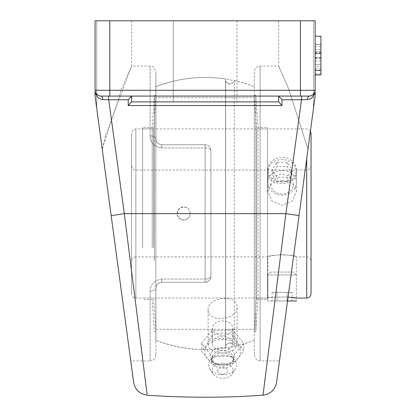 <?xml version="1.0" encoding="UTF-8"?>
<svg xmlns="http://www.w3.org/2000/svg" width="416" height="416" viewBox="0 0 416 416"><rect width="100%" height="100%" fill="white"/><g stroke="black" fill="none" stroke-linecap="round" stroke-linejoin="round"><path stroke-width="0.31" stroke-dasharray="2.08 1.56" d="M315.136 44.512L315.136 74.896L320.928 74.896L320.928 36.197L320.928 74.896L320.928 70.325L320.928 74.896L315.136 74.896L315.136 44.512L320.928 44.512M315.136 66.602L315.136 36.197L315.136 74.896L320.928 74.896L315.136 74.896L315.136 36.197L320.928 36.197L320.928 74.896L315.136 74.896L315.136 36.197L315.136 66.602L320.928 66.602M315.136 36.197L320.928 36.197L315.136 36.197L320.928 36.197L315.136 36.197L320.928 36.197L315.136 36.197L315.136 70.325L315.136 36.197L320.928 36.197L320.928 70.325L320.928 36.197L315.136 36.197L315.136 74.896L315.136 70.325L315.136 74.896L320.928 74.896L315.136 74.896M95.077 91.608C96.2 96.517 98.758 99.169 102.747 99.559L108.706 99.762L124.322 213.642L111.171 215.608L95.072 96.086L95.072 20.8L315.136 20.8L315.136 91.66C314.007 96.502 311.454 99.133 307.46 99.559A3.676 1.882 -90 0 1 309.343 96.086L301.933 96.086A3.676 0.426 -90 0 0 301.501 99.762L281.991 99.762L278.652 96.101L301.933 96.086M315.136 53.794L320.928 53.794M315.136 46.727L320.928 46.727M315.136 53.201L320.928 53.201M315.136 53.378L320.928 53.378L315.136 53.378M320.928 57.814L320.928 70.621L320.928 57.814L315.136 57.814L315.136 70.621L320.928 70.621L315.136 70.621L315.136 57.814L320.928 57.814M315.136 70.325L320.928 70.325L315.136 70.325M315.13 90.454L314.621 92.674L315.136 90.293C314.688 94.011 312.759 95.94 309.343 96.086L100.864 96.086L131.56 96.086L131.56 101.889L278.652 101.894L278.652 96.101L109.782 96.086L109.782 90.293L315.136 90.293A5.793 5.793 0 0 1 309.343 96.086L310.279 96.008L309.343 96.086M307.46 99.559L301.501 99.762L285.891 213.642L299.036 215.608L315.136 96.086L307.975 149.23L288.777 89.149L278.652 66.076L288.777 89.149L307.975 149.23L279.469 360.906L315.136 96.086M281.991 99.762L281.991 105.555L278.652 101.889M131.56 101.889L128.222 105.555L128.222 99.762L131.56 96.101L278.652 96.086L278.652 101.873L131.56 101.873L131.56 96.101L131.56 101.873L278.652 101.873L278.652 96.086L300.425 96.086L300.425 20.8M128.222 99.762L108.706 99.762A3.676 0.426 -90 0 0 108.28 96.086M102.747 99.559A3.676 1.882 -90 0 0 100.864 96.086A5.793 5.793 0 0 1 95.072 90.293L95.586 92.674L96.335 93.917L98.748 95.685L100.864 96.086L99.46 95.909M109.782 20.8L109.782 90.293L95.072 90.293L95.072 20.8L131.56 20.8L95.072 20.8L95.072 90.293L95.586 92.674L96.335 93.917M313.508 20.8L278.652 20.8L313.508 20.8L313.508 108.176L313.508 20.8M236.954 20.8L173.254 20.8L236.954 20.8L173.254 20.8L236.954 20.8L236.954 101.873L173.254 101.873L236.954 101.873L236.954 20.8M95.072 96.086L102.232 149.23L95.072 96.086M105.529 135.886L102.232 149.23L121.436 89.149L131.56 66.076L105.529 135.886M102.232 149.23L130.738 360.906L102.232 149.23M161.694 147.94C154.268 146.801 150.405 142.782 150.108 135.886C150.431 142.802 154.289 146.822 161.694 147.94L205.124 147.94A5.793 2.574 180 0 1 210.917 150.519A5.793 5.793 0 0 0 205.124 144.726L161.694 144.726C157.981 144.18 156.052 142.246 155.901 138.934C156.062 142.256 157.992 144.191 161.694 144.726L205.124 144.726A5.793 5.793 0 0 1 210.917 150.519C210.714 147.139 208.78 145.21 205.124 144.726C208.785 145.21 210.714 147.139 210.917 150.519A5.793 2.574 180 0 0 205.124 147.94L205.124 279.042A5.793 2.574 -0 0 0 210.917 276.468A5.793 2.574 -0 0 1 205.124 279.042L161.694 279.042C154.268 280.186 150.405 284.201 150.108 291.096C150.431 284.18 154.289 280.16 161.694 279.042L205.124 279.042L205.124 147.94L161.694 147.94L161.694 144.726C158.096 144.31 156.166 142.381 155.901 138.934A5.793 3.047 180 0 0 150.108 135.886A5.793 3.047 180 0 1 155.901 138.934L155.901 71.869L155.901 138.934C156.166 142.386 158.096 144.316 161.694 144.726L205.124 144.726L161.694 144.726L161.694 147.94M161.694 282.261C157.981 282.807 156.052 284.736 155.901 288.049C156.062 284.726 157.992 282.797 161.694 282.261L205.124 282.261A5.793 5.793 0 0 0 210.917 276.468L210.917 150.519L210.917 276.468A5.793 5.793 0 0 1 205.124 282.261C208.785 281.772 210.714 279.843 210.917 276.468C210.714 279.843 208.78 281.772 205.124 282.261L161.694 282.261C158.096 282.672 156.166 284.606 155.901 288.049A5.793 3.047 0 0 1 150.108 291.096A5.793 3.047 0 0 0 155.901 288.049L155.901 355.118L155.901 288.049C156.166 284.601 158.096 282.672 161.694 282.261L205.124 282.261L161.694 282.261L161.694 279.042L161.694 282.261M155.901 288.049L155.901 340.345L155.901 288.049M254.306 97.672L254.306 329.316L254.306 97.672L225.623 97.672L234.296 97.672L234.296 80.579L234.296 346.408L234.296 80.579C234.567 81.583 233.371 82.763 230.714 84.12C227.136 83.377 225.441 82.15 225.623 80.439C225.259 81.318 226.424 82.54 229.112 84.1C232.669 83.476 234.395 82.3 234.296 80.579A136.089 136.089 0 0 1 254.306 86.622L254.306 86.637C221.504 74.386 188.703 74.386 155.901 86.637L155.901 138.934L155.901 86.637M210.917 150.519L210.917 276.468L210.917 150.519M208.13 309.754C207.314 296.624 237.905 293.805 237.089 307.081C237.905 320.226 207.314 323.05 208.13 309.754L208.13 343.45C207.246 356.33 237.962 355.872 237.089 343.018C237.962 329.446 207.246 329.914 208.13 343.45M254.306 71.869L254.306 355.118L254.306 71.869C254.649 68.349 256.578 66.42 260.099 66.076L278.652 66.076L278.652 20.8M155.901 355.118C153.145 363.033 151.824 359.798 150.108 360.906L150.108 291.096L150.108 360.906L130.738 360.906L111.171 215.608M267.332 360.906L285.891 213.642L124.322 213.642L147.077 394.238L124.322 213.642M254.306 355.118C257.062 363.033 258.383 359.798 260.099 360.906L260.099 66.076L260.099 360.906L279.469 360.906L299.036 215.608M173.254 101.873L173.254 20.8L173.254 101.873L173.254 20.8L173.254 101.873L236.954 101.873L173.254 101.873M232.742 328.078A10.135 7.166 180 0 1 222.607 335.244A10.135 7.166 180 0 1 212.472 328.078A10.135 7.166 180 0 1 222.607 320.913A10.135 7.166 180 0 1 232.742 328.078L232.742 343.45A10.135 7.166 180 0 1 222.607 350.62A10.135 7.166 180 0 1 212.472 343.45A10.135 7.166 180 0 1 222.607 336.284A10.135 7.166 180 0 1 232.742 343.45M233.184 338.052L243.76 351L233.184 363.953L222.607 364.848L212.035 363.953L201.458 351L212.035 338.052L222.607 338.941L233.184 338.052L233.184 330.502L212.035 330.502L212.035 338.052M212.035 330.502L201.458 343.45L212.035 356.403L233.184 356.403L243.76 343.45L233.184 330.502M243.76 343.45L243.76 351M233.184 356.403L233.184 363.953M212.035 356.403L212.035 363.953M201.458 343.45L201.458 351M222.607 364.629A17.763 12.563 0 0 0 225.493 364.463A17.763 12.563 0 0 0 240.313 351.042A17.763 12.563 0 0 0 222.607 339.503A17.763 12.563 0 0 0 204.901 351.042A17.763 12.563 0 0 0 219.726 364.463A17.763 12.563 0 0 0 222.607 364.629M212.472 328.078L212.472 343.45M217.656 370.755A4.956 3.505 0 0 0 220.147 373.792A4.956 3.505 0 0 0 225.072 373.792A4.956 3.505 0 0 0 227.266 369.564A4.956 3.505 0 0 0 221.754 367.302A4.956 3.505 0 0 0 217.656 370.755M222.607 347.381A12.236 8.653 0 0 0 211.557 359.736A12.236 8.653 0 0 0 220.626 364.567A12.236 8.653 0 0 0 222.607 364.681A12.236 8.653 0 0 0 224.593 364.567A12.236 8.653 0 0 0 233.662 359.736A12.236 8.653 0 0 0 222.607 347.381M222.607 350.735A10.811 7.644 0 0 0 211.796 358.379A10.811 7.644 0 0 0 212.841 361.655A10.811 7.644 0 0 0 222.607 366.023A10.811 7.644 0 0 0 232.378 361.655A10.811 7.644 0 0 0 233.418 358.379A10.811 7.644 0 0 0 222.607 350.735M222.607 352.919A10.811 7.644 0 0 0 213.247 356.741A10.811 7.644 0 0 0 211.796 360.563A10.811 7.644 0 0 0 222.607 368.207A10.811 7.644 0 0 0 233.418 360.563A10.811 7.644 0 0 0 231.972 356.741A10.811 7.644 0 0 0 222.607 352.919M222.607 355.103A13.9 9.828 0 0 0 210.569 360.017A13.9 9.828 0 0 0 209.893 368.904A13.9 9.828 0 0 0 222.607 374.759A13.9 9.828 0 0 0 235.326 368.904A13.9 9.828 0 0 0 234.645 360.017A13.9 9.828 0 0 0 222.607 355.103M222.607 363.277A10.572 7.478 0 0 0 212.94 373.776A10.572 7.478 0 0 0 222.607 378.232A10.572 7.478 0 0 0 232.279 373.776A10.572 7.478 0 0 0 222.607 363.277M142.62 247.452L142.62 128.913L142.62 247.452M142.62 248.04L142.62 127.442L142.62 248.04M153.577 247.452L153.577 128.913L153.577 247.452M155.86 260.328L155.86 96.845L155.86 260.328M155.86 260.915L155.86 95.378L155.86 260.915M154.388 260.915L154.388 95.378L154.388 260.915M152.204 248.04L152.204 127.442L152.204 248.04M267.545 298.054L267.545 128.913L267.545 298.069L256.594 298.069L256.594 128.913L256.594 298.069L254.306 330.138L254.306 96.845L254.306 330.138M267.545 299.52L267.545 127.442L267.545 299.52M254.306 331.583L254.306 95.378L254.306 331.583M255.778 331.583L255.778 95.378L255.778 331.583M257.962 299.52L257.962 127.442L257.962 299.52M293.436 272.059L270.754 272.059L293.436 272.059L296.332 274.955L267.857 274.955L296.332 274.955L296.332 301.012L267.857 301.012L287.534 301.012M272.064 292.328L292.126 292.328L272.064 292.328L272.064 301.012L277.077 301.012L272.064 301.012M277.077 301.012L277.077 292.328L277.077 301.012L287.108 301.012L277.077 301.012M287.108 301.012L287.108 292.328L287.108 301.012L292.126 301.012L287.108 301.012M292.126 301.012L292.126 292.328M270.754 184.231A11.341 9.823 -0 0 0 287.784 192.707A11.341 9.823 -0 0 0 287.742 175.692A11.341 9.823 -0 0 0 270.754 184.231M267.857 182.785A14.238 12.329 180 0 1 267.857 182.764A14.238 12.329 180 0 1 282.095 170.43A14.238 12.329 180 0 1 296.332 182.764A14.238 12.329 180 0 1 282.11 195.094A14.238 12.329 180 0 1 267.857 182.785M267.857 169.759A14.238 12.329 180 0 1 267.857 169.733A14.238 12.329 180 0 1 282.095 157.404A14.238 12.329 180 0 1 296.332 169.733A14.238 12.329 180 0 1 282.11 182.062A14.238 12.329 180 0 1 267.857 169.759M292.126 174.06L287.092 166.546L277.061 166.561L272.064 174.091L277.098 181.605L287.128 181.589L292.126 174.06L292.126 169.712L287.128 177.247L277.098 177.263L272.064 169.749L277.061 162.219L287.092 162.198L292.126 169.712M287.092 162.198L287.092 166.546M277.061 162.219L277.061 166.561M272.064 169.749L272.064 174.091M277.098 177.263L277.098 181.605M287.128 177.247L287.128 181.589M131.524 165.714C133.058 169.322 134.503 170.773 135.871 170.061L306.706 170.061L306.706 256.927L306.706 170.061C308.391 170.576 309.837 169.13 311.048 165.714L311.048 261.269C310.794 258.632 309.343 257.182 306.706 256.927L296.332 256.927L296.332 298.069C297.206 296.764 266.984 296.764 267.857 298.069L267.857 256.927C266.978 254.332 297.206 254.332 296.332 256.927C295.485 256.142 290.742 255.346 282.095 254.524C273.447 255.346 268.7 256.142 267.857 256.927L135.871 256.927L135.871 170.061L135.871 256.927C133.229 257.182 131.784 258.632 131.524 261.269L131.524 165.714L131.524 261.269M131.524 293.727L131.524 133.255L131.524 293.727C131.784 296.364 133.229 297.814 135.871 298.069L267.857 298.069C269.922 297.289 276.661 296.956 288.064 297.076M282.095 180.648C273.447 180.965 268.7 184.673 267.857 191.776L272.028 201.089L282.095 205.306L292.157 201.089L296.332 191.776C295.485 184.673 290.742 180.965 282.095 180.648M296.332 171.205C297.206 187.762 266.984 187.762 267.857 171.205C268.7 163.914 273.447 160.009 282.095 159.479C290.737 160.009 295.485 163.914 296.332 171.205L296.332 191.776M311.048 133.255L311.048 293.727M190.169 213.491A6.37 6.292 90 0 0 183.877 207.126A6.37 6.292 90 0 0 177.585 213.491A6.37 6.292 90 0 0 183.877 219.861A6.37 6.292 90 0 0 190.169 213.491M155.86 97.672L155.86 329.316L155.86 97.672L225.623 97.672L225.623 78.962L225.623 348.02L225.623 78.962A136.089 136.089 0 0 0 155.86 86.611L155.86 340.371L155.86 86.611M254.306 340.366A136.089 136.089 0 0 1 234.296 346.408C234.567 345.405 233.371 344.219 230.714 342.862C227.136 343.606 225.441 344.833 225.623 346.549C225.259 345.665 226.424 344.443 229.112 342.888C232.669 343.512 234.395 344.682 234.296 346.408L234.296 329.316L225.623 329.316L254.306 329.316M155.86 329.316L225.623 329.316L225.623 348.02A136.089 136.089 0 0 1 155.86 340.371M315.136 73.856L320.928 73.856M315.136 70.174L320.928 70.174M315.136 64.345L320.928 64.345L315.136 64.345M315.136 57.387L320.928 57.387M315.136 51.875L320.928 51.875M315.136 44.252L320.928 44.252M315.136 49.577L320.928 49.577M315.136 52.161L320.928 52.161M315.136 58.536L320.928 58.536M315.136 60.861L320.928 60.861M315.136 68.848L320.928 68.848M281.991 105.555L128.222 105.555M96.704 108.176L96.704 20.8L96.704 108.176M150.108 135.886L150.108 66.076L150.108 135.886M205.124 279.042L205.124 282.261L205.124 279.042M205.124 144.726L205.124 147.94L205.124 144.726M135.871 298.069L135.871 128.913L135.871 298.069M306.706 298.069L306.706 158.673M95.072 90.293L95.586 92.674L95.072 90.293M97.588 95.066L98.748 95.685M131.56 20.8L131.56 66.076L150.108 66.076C151.824 67.189 153.145 63.95 155.901 71.869M254.306 340.345C221.504 352.602 188.703 352.602 155.901 340.345M237.089 343.018L237.089 307.081M220.147 373.792A6.557 6.557 0 0 0 225.072 373.792M220.626 364.567L219.726 364.463M212.841 361.655L211.557 359.736M211.796 358.379L211.796 360.563M213.247 356.741L210.569 360.017M212.94 373.776L209.893 368.904M232.279 373.776L235.326 368.904M231.972 356.741L234.645 360.017M233.418 358.379L233.418 360.563M232.378 361.655L233.662 359.736M224.593 364.567L225.493 364.463M155.86 96.845L153.577 128.913L142.62 128.913M155.86 330.138L153.577 298.069L142.62 298.069M155.86 95.378L154.388 95.378L152.204 127.442L142.62 127.442M155.86 331.609L154.388 331.609L152.204 299.541L142.62 299.541M254.306 96.845L256.594 128.913L267.545 128.913M254.306 331.609L255.778 331.609L257.962 299.541L267.545 299.541M254.306 95.378L255.778 95.378L257.962 127.442L267.545 127.442M270.754 272.059L267.857 274.955L267.857 301.012M296.332 182.764L296.332 169.733M267.857 182.764L267.857 169.733M310.43 131.019L308.495 129.298L306.706 128.913L135.871 128.913C134.852 129.688 133.775 127.182 131.524 133.255M267.857 171.205L267.857 191.776M190.216 213.491A6.62 6.62 0 0 0 180.289 207.761A6.62 6.62 0 0 0 180.289 219.227A6.62 6.62 0 0 0 190.216 213.491M225.56 79.7L225.56 347.287L225.56 79.7"/><path stroke-width="0.62" d="M315.136 74.896L320.928 74.896L320.928 36.197L315.136 36.197M315.13 91.608C314.007 96.517 311.454 99.169 307.46 99.559L301.501 99.762L285.891 213.642L299.036 215.608L315.136 96.086L315.136 20.8L300.425 20.8L300.425 90.293L109.782 90.293L109.782 20.8L95.072 20.8L95.072 96.086L133.531 381.607L111.171 215.608L124.322 213.642L147.077 394.238L124.322 213.642L108.706 99.762L128.222 99.762L128.222 105.555L131.56 101.894M95.077 91.608C96.2 96.517 98.758 99.169 102.747 99.559A3.676 1.882 -90 0 0 100.864 96.086L109.782 96.086L109.782 90.293L95.072 90.293L95.072 96.086L95.072 90.293A5.793 5.793 0 0 0 100.864 96.086L309.343 96.086A5.793 5.793 0 0 0 315.136 90.293L315.136 96.086M109.782 20.8L300.425 20.8M313.872 93.917L314.621 92.674L312.619 95.066L310.279 96.008M315.136 91.66L315.136 90.293L300.425 90.293L300.425 96.086L301.933 96.086A3.676 0.426 90 0 0 301.501 99.762L281.991 99.762L278.652 96.101L278.652 101.889L281.991 105.555L281.991 99.762M307.46 99.559A3.676 1.882 90 0 1 309.343 96.086L301.933 96.086M278.652 101.894L131.56 101.873L131.56 96.086L128.222 99.762M108.28 96.086A3.676 0.426 -90 0 1 108.706 99.762L102.747 99.559M96.335 93.917L95.586 92.674L97.588 95.066L99.46 95.909M147.196 395.153C139.682 394.108 135.169 389.875 133.64 382.444L130.738 360.906M285.891 213.642L263.13 394.238L285.891 213.642L124.322 213.642M279.469 360.906L276.567 382.444C275.044 389.875 270.525 394.108 263.016 395.153L267.332 360.906M299.036 215.608L276.682 381.607L299.036 215.608M287.534 301.012L296.332 301.012M288.064 297.076L296.332 298.069L306.706 298.069C309.343 297.814 310.794 296.364 311.048 293.727L311.048 133.255L310.43 131.019M311.048 165.714L311.048 261.269M128.222 105.555L281.991 105.555M306.706 158.673L306.706 298.069M312.619 95.066L311.459 95.685M97.588 95.066L98.748 95.685M147.191 395.2C185.801 397.894 224.411 397.894 263.016 395.2"/></g></svg>
